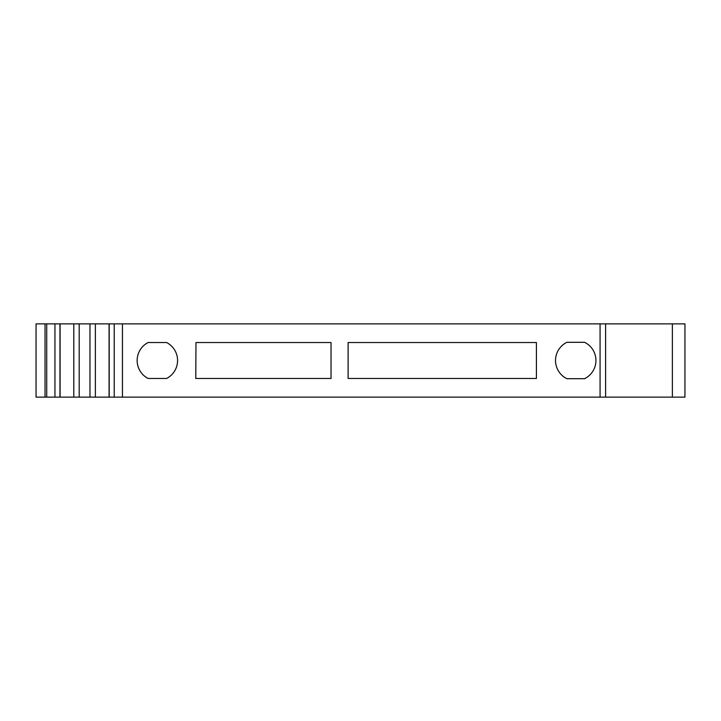 <?xml version="1.0" encoding="UTF-8"?>
<svg xmlns="http://www.w3.org/2000/svg" width="721" height="721" viewBox="0 0 721 721"><rect width="100%" height="100%" fill="white"/><g stroke="black" fill="none" stroke-linecap="round" stroke-linejoin="round"><path stroke-width="1.08" d="M46.721 323.873L36.05 323.873L36.05 397.127L73.794 397.127L73.794 323.873L46.721 323.873L46.721 397.127M122.444 323.873L122.444 397.127L684.95 397.127L684.95 323.873L73.794 323.873M195.977 342.529L195.779 378.471L331.038 378.471L331.038 342.529L195.977 342.529M348.117 378.471L536.406 378.471L536.406 342.529L348.117 342.529L348.117 378.471M566.913 378.696L584.542 378.696A20.224 20.224 0 0 0 584.542 342.304L566.913 342.304A20.224 20.224 0 0 0 566.913 378.696M166.623 342.529L148.093 342.529A20.224 20.224 0 0 0 148.093 378.471L166.623 378.471A20.224 20.224 0 0 0 166.623 342.529M122.444 397.127L109.069 397.127L109.069 323.873M95.37 323.873L95.37 397.127L109.069 397.127M89.972 323.873L89.972 397.127L95.37 397.127M79.193 323.873L79.193 397.127L89.972 397.127M79.193 397.127L73.794 397.127M60.095 323.873L60.095 397.127M672.378 323.873L672.378 397.127M605.604 323.873L605.604 397.127M600.07 323.873L600.07 397.127M114.215 323.873L114.215 397.127M109.204 323.873L109.204 397.127M59.96 323.873L59.96 397.127M54.949 323.873L54.949 397.127M45.035 323.873L45.035 397.127"/></g></svg>
